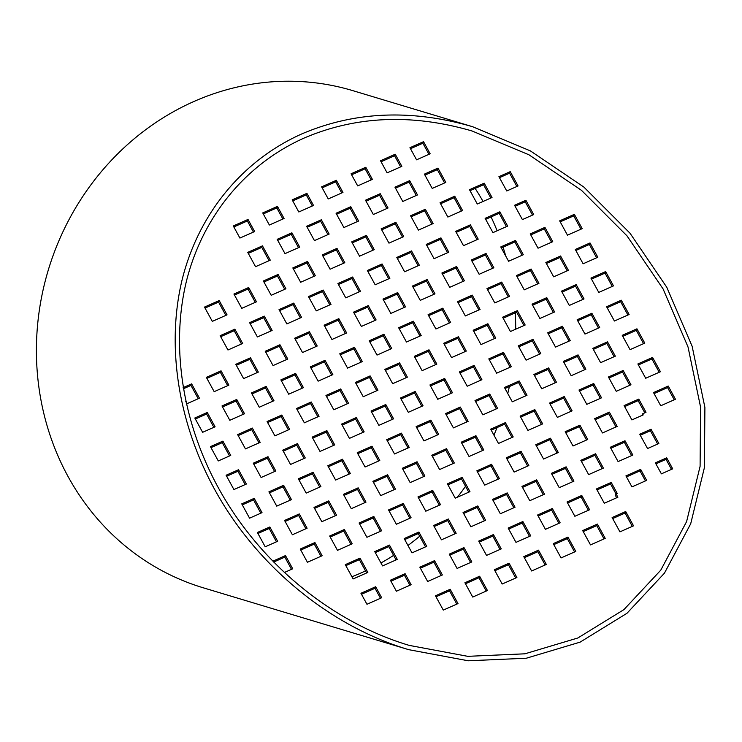 <?xml version="1.0" encoding="UTF-8"?>
<svg xmlns="http://www.w3.org/2000/svg" width="742" height="742" viewBox="0 0 742 742"><rect width="100%" height="100%" fill="white"/><g stroke="black" fill="none" stroke-linecap="round" stroke-linejoin="round"><path stroke-width="1.11" d="M303.932 138.133C245.593 164.242 202.631 216.534 186.437 281.144C170.688 345.948 182.17 421.159 217.842 486.854C258.708 562.176 331.127 622.167 409.213 645.382L467.738 656.327L524.9 653.813L577.842 637.99L623.901 609.636L660.77 570.171L686.6 521.589L700.096 466.319L700.578 407.126L688.029 346.978L663.07 288.907L626.962 235.808L581.505 190.351L528.99 154.809L472.033 130.972C411.884 113.517 355.854 115.9 303.932 138.133M301.66 133.977C242.356 160.522 198.68 213.677 182.217 279.372C166.199 345.243 177.876 421.706 214.141 488.496C255.693 565.07 329.309 626.053 408.684 649.658L468.183 660.779L526.301 658.228L580.123 642.136L626.944 613.309L664.424 573.195L690.691 523.806L704.408 467.618L704.9 407.441L692.138 346.291L666.77 287.256L630.06 233.276L583.843 187.058L530.456 150.932L472.561 126.697C411.402 108.953 354.444 111.383 301.66 133.977M408.684 649.658L203.178 587.775A259.579 239.916 -73.2 0 1 51.541 439.533A259.579 239.916 -73.2 0 1 103.722 168.814A259.579 239.916 -73.2 0 1 352.877 90.663L472.552 126.697M475.158 188.431A255.341 236.002 -73.2 0 1 483.061 201.462M491.074 216.933A255.341 236.002 -73.2 0 1 497.121 230.781M503.048 247.169A255.341 236.002 -73.2 0 1 505.747 256.046M515.263 312.864A255.341 236.002 -73.2 0 1 515.69 329.198M509.374 386.563A255.341 236.002 -73.2 0 1 507.76 393.529M497.01 427.596A255.341 236.002 -73.2 0 1 493.94 435.155M465.54 486.288A255.341 236.002 -73.2 0 1 457.415 497.205M419.694 536.216A255.341 236.002 -73.2 0 1 407.961 545.481M393.603 555.396A255.341 236.002 -73.2 0 1 380.952 562.974M365.509 570.904A255.341 236.002 -73.2 0 1 351.921 576.766M638.426 364.953L651.94 358.97L659.211 372.271M622.779 336.33L636.293 330.348L643.564 343.648M607.132 307.717L620.655 301.725L627.927 315.035M591.485 279.094L605.008 273.112L612.28 286.412M575.848 250.481L589.361 244.489L596.633 257.799M560.201 221.858L573.714 215.876L580.986 229.176M608.978 377.993L622.501 372.011L629.773 385.311M593.331 349.38L606.854 343.388L614.126 356.698M577.693 320.757L591.207 314.766L598.479 328.075M562.046 292.135L575.56 286.152L582.841 299.453M546.4 263.521L559.922 257.53L567.194 270.839M530.762 234.899L544.276 228.916L551.547 242.217M610.824 448.27L624.347 442.288L631.618 455.588M595.186 419.657L608.7 413.665L615.971 426.975M579.539 391.034L593.053 385.052L600.324 398.352M563.892 362.421L577.406 356.429L584.687 369.739M548.245 333.798L561.768 327.816L569.04 341.116M532.608 305.185L546.121 299.193L553.393 312.493M516.961 276.562L530.474 270.57L537.746 283.88M501.314 247.939L514.837 241.957L522.108 255.257M485.667 219.326L499.19 213.334L506.461 226.644M470.029 190.703L483.543 184.721L490.814 198.021M581.385 461.311L594.899 455.328L602.17 468.629M565.738 432.697L579.261 426.706L586.532 440.015M550.091 404.075L563.614 398.092L570.886 411.393M534.453 375.461L547.967 369.47L555.239 382.779M518.806 346.839L532.32 340.856L539.601 354.157M503.159 318.225L516.682 312.234L523.954 325.543M487.522 289.603L501.036 283.611L508.307 296.921M471.875 260.98L485.389 254.998L492.66 268.298M456.228 232.367L469.742 226.375L477.023 239.685M440.581 203.744L454.104 197.762L461.376 211.062M583.231 531.597L596.744 525.605L604.025 538.915M567.584 502.974L581.107 496.982L588.378 510.292M551.946 474.351L565.46 468.369L572.731 481.669M536.299 445.738L549.813 439.746L557.084 453.056M520.652 417.115L534.166 411.133L541.447 424.433M505.005 388.502L518.528 382.51L525.8 395.82M489.368 359.879L502.881 353.897L510.153 367.197M473.721 331.266L487.234 325.274L494.506 338.584M458.074 302.643L471.597 296.661L478.868 309.961M442.427 274.03L455.95 268.038L463.221 281.339M426.789 245.407L440.303 239.416L447.574 252.725M411.142 216.785L424.656 210.802L431.927 224.103M395.495 188.171L409.018 182.18L416.29 195.489M553.792 544.637L567.305 538.646L574.577 551.955M538.145 516.015L551.658 510.032L558.93 523.333M522.498 487.401L536.021 481.41L543.292 494.719M506.851 458.779L520.374 452.787L527.645 466.097M491.213 430.156L504.727 424.174L511.999 437.474M475.566 401.543L489.08 395.551L496.361 408.861M459.919 372.92L473.442 366.938L480.714 380.238M444.272 344.307L457.795 338.315L465.067 351.625M428.635 315.684L442.149 309.702L449.42 323.002M412.988 287.071L426.502 281.079L433.782 294.388M397.341 258.448L410.864 252.456L418.136 265.766M381.703 229.825L395.217 223.843L402.489 237.143M366.056 201.212L379.57 195.22L386.842 208.53M524.344 557.678L537.867 551.686L545.138 564.996M508.706 529.055L522.22 523.073L529.491 536.373M493.059 500.442L506.573 494.45L513.844 507.76M477.412 471.819L490.926 465.828L498.207 479.137M461.765 443.197L475.288 437.214L482.56 450.515M446.127 414.583L459.641 408.592L466.913 421.901M430.481 385.961L443.994 379.978L451.266 393.279M414.834 357.347L428.347 351.356L435.628 364.665M399.187 328.725L412.71 322.742L419.981 336.043M383.549 300.111L397.063 294.12L404.334 307.429M367.902 271.489L381.416 265.506L388.687 278.807M352.255 242.875L365.778 236.883L373.05 250.184M336.608 214.252L350.131 208.261L357.403 221.57M494.905 570.719L508.418 564.727L515.69 578.037M479.258 542.096L492.781 536.114L500.052 549.414M463.611 513.483L477.134 507.491L484.405 520.801M447.973 484.86L461.487 478.878L468.758 492.178M432.326 456.247L445.84 450.255L453.112 463.565M416.679 427.624L430.202 421.632L437.474 434.942M401.032 399.001L414.555 393.019L421.827 406.319M385.395 370.388L398.908 364.396L406.18 377.706M369.748 341.765L383.262 335.783L390.542 349.083M354.101 313.152L367.624 307.16L374.895 320.47M338.463 284.529L351.977 278.547L359.249 291.847M322.816 255.916L336.33 249.924L343.602 263.234M307.169 227.293L320.683 221.302L327.964 234.611M465.457 583.759L478.98 577.768L486.251 591.077M449.819 555.137L463.333 549.154L470.604 562.455M434.172 526.523L447.686 520.532L454.967 533.841M418.525 497.901L432.048 491.918L439.32 505.219M402.887 469.287L416.401 463.296L423.673 476.605M387.241 440.665L400.754 434.682L408.026 447.983M371.594 412.042L385.107 406.06L392.388 419.36M355.947 383.428L369.47 377.437L376.741 390.746M340.309 354.806L353.823 348.823L361.094 362.124M324.662 326.192L338.176 320.201L345.447 333.51M309.015 297.57L322.538 291.587L329.81 304.888M293.368 268.956L306.891 262.965L314.163 276.274M277.731 240.334L291.244 234.351L298.516 247.652M436.018 596.8L449.531 590.808L456.812 604.118M420.371 568.177L433.894 562.195L441.165 575.495M404.733 539.564L418.247 533.572L425.518 546.882M389.086 510.941L402.6 504.959L409.872 518.259M373.439 482.328L386.962 476.336L394.234 489.646M357.792 453.705L371.315 447.723L378.587 461.023M342.155 425.092L355.668 419.1L362.94 432.41M326.508 396.469L340.022 390.478L347.302 403.787M310.861 367.846L324.384 361.864L331.655 375.164M295.223 339.233L308.737 333.241L316.009 346.551M279.576 310.61L293.09 304.628L300.362 317.928M263.929 281.997L277.443 276.005L284.724 289.315M248.282 253.374L261.805 247.392L269.077 260.692M375.285 552.604L388.808 546.613L396.08 559.922M359.647 523.982L373.161 517.999L380.433 531.3M344 495.368L357.514 489.377L364.786 502.686M328.354 466.746L341.867 460.763L349.148 474.064M312.707 438.132L326.23 432.141L333.501 445.45M297.069 409.51L310.583 403.527L317.854 416.828M281.422 380.887L294.936 374.905L302.207 388.205M265.775 352.274L279.298 346.282L286.57 359.592M250.128 323.651L263.651 317.669L270.923 330.969M234.491 295.038L248.004 289.046L255.276 302.356M345.846 565.645L359.36 559.654L366.631 572.963M330.199 537.023L343.722 531.04L350.994 544.34M314.552 508.409L328.075 502.417L335.347 515.727M298.915 479.786L312.428 473.804L319.7 487.104M283.268 451.173L296.781 445.181L304.062 458.491M267.621 422.55L281.144 416.568L288.415 429.868M251.974 393.937L265.497 387.945L272.768 401.255M236.336 365.314L249.85 359.323L257.122 372.632M220.689 336.692L234.203 330.709L241.484 344.01M205.042 308.078L218.565 302.087L225.837 315.396M285.113 521.45L298.627 515.458L305.908 528.768M269.467 492.827L282.99 486.845L290.261 500.145M253.829 464.214L267.343 458.222L274.614 471.532M238.182 435.591L251.696 429.609L258.967 442.909M222.535 406.978L236.049 400.986L243.33 414.296M206.888 378.355L220.411 372.373L227.683 385.673M654.064 393.575L667.587 387.584L674.255 399.79M642.618 413.804L643.221 414.899L631.896 419.916L624.078 405.605L638.797 399.085L646.013 412.292L642.618 413.804L642.016 415.437M624.625 406.616L638.139 400.624L644.817 412.83M640.272 435.229L650.391 430.75L657.662 444.05M655.909 463.852L666.038 459.372L671.501 469.371M626.471 476.893L639.984 470.901L645.457 480.909M616.083 493.912L617.891 497.223L604.303 503.234L596.475 488.932L611.204 482.411L617.214 493.411L616.083 493.912L615.433 495.452L616.685 497.752M597.032 489.933L610.545 483.942L616.046 494.005M612.669 518.556L625.061 513.065L632.332 526.375M390.932 581.218L404.446 575.236L409.918 585.234M361.493 594.268L375.007 588.276L380.479 598.275M300.76 550.063L314.274 544.081L320.943 556.287M273.668 562.065L284.835 557.121L291.504 569.327M257.938 533.489L269.188 528.499L276.46 541.808M242.291 504.866L253.541 499.885L260.813 513.186M226.644 476.253L237.904 471.263L245.175 484.572M211.006 447.63L222.257 442.649L229.528 455.95M195.359 419.017L206.61 414.027L213.881 427.336M183.32 388.799L190.963 385.413L198.244 398.714M233.841 226.959L247.364 220.968L253.43 232.079M263.289 213.919L276.803 207.927L282.878 219.029M292.728 200.878L306.242 194.886L312.317 205.988M322.167 187.837L335.69 181.846L341.756 192.948M351.615 174.797L365.129 168.805L371.204 179.907M381.054 161.756L394.577 155.764L400.643 166.867M410.502 148.715L422.884 143.225L428.95 154.327M424.943 175.131L437.326 169.64L444.597 182.949M499.468 177.663L509.587 173.183L516.859 186.483M515.115 206.285L525.234 201.796L532.506 215.106M525.893 200.266L533.711 214.568L522.387 219.586L514.568 205.274L525.893 200.266L525.234 201.796M510.246 171.643L518.064 185.954L506.74 190.972L498.921 176.661L510.246 171.643L509.587 173.183M437.975 168.109L445.803 182.411L432.215 188.431L424.387 174.12L437.975 168.109L437.326 169.64M233.294 225.958L248.013 219.437L254.636 231.541L239.916 238.061L233.294 225.958M247.364 220.968L248.013 219.437M273.418 561.805L273.028 561.1L285.485 555.582L292.71 568.789L284.353 572.49M381.676 597.746L366.956 604.266L360.937 593.257L375.665 586.736L381.676 597.746M625.71 511.526L633.538 525.837L619.95 531.856L612.122 517.545L625.71 511.526L625.061 513.065M666.687 457.833L672.706 468.842L661.382 473.85L655.362 462.85L666.687 457.833L666.038 459.372M637.87 363.951L652.598 357.431L660.417 371.742L645.698 378.262L637.87 363.951M622.232 335.328L636.951 328.808L644.77 343.119L630.051 349.64L622.232 335.328M606.585 306.715L621.304 300.195L629.123 314.497L614.404 321.017L606.585 306.715M590.938 278.092L605.658 271.572L613.486 285.883L598.766 292.404L590.938 278.092M575.291 249.479L590.02 242.949L597.839 257.261L583.119 263.781L575.291 249.479M559.654 220.856L574.373 214.336L582.192 228.647L567.472 235.168L559.654 220.856M608.431 376.992L623.15 370.471L630.978 384.783L616.25 391.303L608.431 376.992M592.784 348.369L607.503 341.849L615.331 356.16L600.612 362.68L592.784 348.369M577.146 319.756L591.866 313.235L599.684 327.537L584.965 334.067L577.146 319.756M561.499 291.133L576.219 284.613L584.037 298.924L569.318 305.444L561.499 291.133M545.852 262.52L560.572 255.999L568.4 270.301L553.671 276.822L545.852 262.52M530.205 233.897L544.934 227.377L552.753 241.688L538.033 248.208L530.205 233.897M610.276 447.268L624.996 440.748L632.824 455.059L618.095 461.58L610.276 447.268M594.63 418.646L609.358 412.125L617.177 426.437L602.458 432.957L594.63 418.646M578.992 390.032L593.711 383.512L601.53 397.823L586.811 404.344L578.992 390.032M563.345 361.41L578.064 354.889L585.883 369.201L571.164 375.721L563.345 361.41M547.698 332.796L562.417 326.276L570.246 340.587L555.526 347.108L547.698 332.796M532.051 304.174L546.78 297.653L554.599 311.965L539.879 318.485L532.051 304.174M516.413 275.56L531.133 269.04L538.952 283.342L524.232 289.862L516.413 275.56M500.767 246.938L515.486 240.417L523.314 254.729L508.585 261.249L500.767 246.938M485.12 218.324L499.839 211.804L507.667 226.106L492.948 232.626L485.12 218.324M469.482 189.702L484.201 183.181L492.02 197.493L477.301 204.013L469.482 189.702M580.838 460.309L595.557 453.789L603.376 468.1L588.656 474.62L580.838 460.309M565.191 431.696L579.91 425.175L587.738 439.477L573.01 445.998L565.191 431.696M549.544 403.073L564.263 396.553L572.091 410.864L557.372 417.384L549.544 403.073M533.906 374.45L548.626 367.93L556.444 382.241L541.725 388.762L533.906 374.45M518.259 345.837L532.979 339.317L540.797 353.628L526.078 360.148L518.259 345.837M502.612 317.214L517.332 310.694L525.16 325.005L510.431 331.526L502.612 317.214M486.965 288.601L501.694 282.081L509.513 296.383L494.793 302.912L486.965 288.601M471.328 259.978L486.047 253.458L493.866 267.769L479.147 274.29L471.328 259.978M455.681 231.365L470.4 224.845L478.219 239.147L463.5 245.667L455.681 231.365M440.034 202.742L454.753 196.222L462.581 210.533L447.853 217.054L440.034 202.742M582.683 530.586L597.403 524.065L605.222 538.377L590.502 544.897L582.683 530.586M567.036 501.972L581.756 495.452L589.584 509.763L574.855 516.284L567.036 501.972M551.389 473.35L566.118 466.829L573.937 481.141L559.218 487.661L551.389 473.35M535.752 444.736L550.471 438.216L558.29 452.518L543.571 459.038L535.752 444.736M520.105 416.114L534.824 409.593L542.643 423.905L527.924 430.425L520.105 416.114M504.458 387.491L519.177 380.971L527.005 395.282L512.286 401.802L504.458 387.491M488.811 358.878L503.54 352.357L511.359 366.669L496.639 373.189L488.811 358.878M473.173 330.255L487.893 323.735L495.712 338.046L480.992 344.566L473.173 330.255M457.526 301.642L472.246 295.121L480.074 309.433L465.345 315.953L457.526 301.642M441.88 273.019L456.599 266.499L464.427 280.81L449.708 287.33L441.88 273.019M426.233 244.406L440.961 237.885L448.78 252.187L434.061 258.708L426.233 244.406M410.595 215.783L425.314 209.263L433.133 223.574L418.414 230.094L410.595 215.783M394.948 187.169L409.667 180.649L417.496 194.951L402.767 201.472L394.948 187.169M553.235 543.626L567.964 537.106L575.783 551.417L561.063 557.938L553.235 543.626M537.598 515.013L552.317 508.493L560.136 522.804L545.416 529.324L537.598 515.013M521.951 486.39L536.67 479.87L544.498 494.181L529.769 500.702L521.951 486.39M506.304 457.777L521.023 451.257L528.851 465.559L514.132 472.079L506.304 457.777M490.666 429.154L505.385 422.634L513.204 436.945L498.485 443.466L490.666 429.154M475.019 400.541L489.739 394.021L497.557 408.323L482.838 414.843L475.019 400.541M459.372 371.918L474.092 365.398L481.92 379.709L467.191 386.23L459.372 371.918M443.725 343.296L458.445 336.775L466.273 351.087L451.553 357.607L443.725 343.296M428.088 314.682L442.807 308.162L450.626 322.473L435.906 328.994L428.088 314.682M412.441 286.06L427.16 279.539L434.979 293.851L420.26 300.371L412.441 286.06M396.794 257.446L411.513 250.926L419.341 265.228L404.613 271.757L396.794 257.446M381.147 228.824L395.876 222.303L403.694 236.615L388.975 243.135L381.147 228.824M365.509 200.21L380.229 193.69L388.047 207.992L373.328 214.512L365.509 200.21M523.796 556.667L538.516 550.147L546.344 564.458L531.615 570.978L523.796 556.667M508.149 528.054L522.878 521.533L530.697 535.845L515.978 542.365L508.149 528.054M492.512 499.431L507.231 492.911L515.05 507.222L500.331 513.742L492.512 499.431M476.865 470.818L491.584 464.297L499.403 478.609L484.684 485.129L476.865 470.818M461.218 442.195L475.937 435.675L483.765 449.986L469.037 456.506L461.218 442.195M445.571 413.582L460.3 407.061L468.119 421.363L453.399 427.884L445.571 413.582M429.933 384.959L444.653 378.439L452.472 392.75L437.752 399.27L429.933 384.959M414.286 356.345L429.006 349.816L436.825 364.127L422.105 370.648L414.286 356.345M398.639 327.723L413.359 321.203L421.187 335.514L406.468 342.034L398.639 327.723M382.993 299.1L397.721 292.58L405.54 306.891L390.821 313.412L382.993 299.1M367.355 270.487L382.074 263.966L389.893 278.278L375.174 284.798L367.355 270.487M351.708 241.864L366.427 235.344L374.256 249.655L359.527 256.175L351.708 241.864M336.061 213.251L350.78 206.73L358.609 221.033L343.889 227.553L336.061 213.251M494.358 569.717L509.077 563.187L516.896 577.499L502.176 584.019L494.358 569.717M478.711 541.094L493.43 534.574L501.258 548.885L486.529 555.406L478.711 541.094M463.064 512.472L477.783 505.951L485.611 520.263L470.892 526.783L463.064 512.472M447.417 483.858L462.145 477.338L469.964 491.649L455.245 498.17L447.417 483.858M431.779 455.236L446.498 448.715L454.317 463.027L439.598 469.547L431.779 455.236M416.132 426.622L430.852 420.102L438.68 434.404L423.951 440.924L416.132 426.622M400.485 398L415.205 391.479L423.033 405.791L408.313 412.311L400.485 398M384.848 369.386L399.567 362.866L407.386 377.168L392.666 383.688L384.848 369.386M369.201 340.763L383.92 334.243L391.739 348.555L377.019 355.075L369.201 340.763M353.554 312.141L368.273 305.621L376.101 319.932L361.373 326.452L353.554 312.141M337.907 283.527L352.635 277.007L360.454 291.318L345.735 297.839L337.907 283.527M322.269 254.905L336.989 248.385L344.807 262.696L330.088 269.216L322.269 254.905M306.622 226.291L321.342 219.771L329.16 234.073L314.441 240.603L306.622 226.291M464.909 582.758L479.629 576.237L487.457 590.539L472.737 597.06L464.909 582.758M449.272 554.135L463.991 547.615L471.81 561.926L457.091 568.446L449.272 554.135M433.625 525.512L448.344 518.992L456.163 533.303L441.444 539.824L433.625 525.512M417.978 496.899L432.697 490.379L440.525 504.69L425.797 511.21L417.978 496.899M402.331 468.276L417.06 461.756L424.878 476.067L410.159 482.588L402.331 468.276M386.693 439.663L401.413 433.142L409.232 447.454L394.512 453.974L386.693 439.663M371.046 411.04L385.766 404.52L393.585 418.831L378.865 425.352L371.046 411.04M355.399 382.427L370.119 375.906L377.947 390.209L363.228 396.729L355.399 382.427M339.753 353.804L354.481 347.284L362.3 361.595L347.581 368.115L339.753 353.804M324.115 325.191L338.834 318.661L346.653 332.973L331.934 339.493L324.115 325.191M308.468 296.568L323.187 290.048L331.015 304.359L316.287 310.879L308.468 296.568M292.821 267.945L307.54 261.425L315.369 275.736L300.649 282.257L292.821 267.945M277.174 239.332L291.903 232.812L299.722 247.123L285.002 253.643L277.174 239.332M435.471 595.798L450.19 589.278L458.009 603.58L443.289 610.1L435.471 595.798M419.824 567.176L434.543 560.655L442.371 574.967L427.652 581.487L419.824 567.176M404.177 538.562L418.905 532.033L426.724 546.344L412.005 552.864L404.177 538.562M388.539 509.939L403.258 503.419L411.077 517.731L396.358 524.251L388.539 509.939M372.892 481.317L387.612 474.797L395.44 489.108L380.711 495.628L372.892 481.317M357.245 452.703L371.965 446.183L379.793 460.494L365.073 467.015L357.245 452.703M341.608 424.081L356.327 417.56L364.146 431.872L349.426 438.392L341.608 424.081M325.961 395.467L340.68 388.947L348.499 403.249L333.779 409.769L325.961 395.467M310.314 366.845L325.033 360.324L332.861 374.636L318.132 381.156L310.314 366.845M294.667 338.231L309.395 331.711L317.214 346.013L302.495 352.533L294.667 338.231M279.029 309.609L293.749 303.088L301.567 317.4L286.848 323.92L279.029 309.609M263.382 280.986L278.102 274.466L285.92 288.777L271.201 295.297L263.382 280.986M247.735 252.373L262.455 245.852L270.283 260.164L255.554 266.684L247.735 252.373M374.738 551.603L389.457 545.082L397.285 559.385L382.557 565.905L374.738 551.603M359.091 522.98L373.82 516.46L381.638 530.771L366.919 537.291L359.091 522.98M343.453 494.358L358.173 487.837L365.992 502.148L351.272 508.669L343.453 494.358M327.806 465.744L342.526 459.224L350.345 473.535L335.625 480.055L327.806 465.744M312.159 437.121L326.879 430.601L334.707 444.912L319.988 451.433L312.159 437.121M296.512 408.508L311.241 401.988L319.06 416.299L304.341 422.819L296.512 408.508M280.875 379.885L295.594 373.365L303.413 387.676L288.694 394.197L280.875 379.885M265.228 351.272L279.947 344.752L287.766 359.054L273.047 365.574L265.228 351.272M249.581 322.649L264.3 316.129L272.128 330.44L257.409 336.961L249.581 322.649M233.934 294.036L248.663 287.506L256.482 301.818L241.762 308.338L233.934 294.036M345.299 564.643L360.018 558.123L367.837 572.425L353.118 578.946L345.299 564.643M329.652 536.021L344.371 529.5L352.2 543.812L337.471 550.332L329.652 536.021M314.005 507.407L328.725 500.887L336.553 515.189L321.833 521.709L314.005 507.407M298.358 478.785L313.087 472.264L320.906 486.576L306.186 493.096L298.358 478.785M282.721 450.162L297.44 443.642L305.259 457.953L290.539 464.473L282.721 450.162M267.074 421.549L281.793 415.028L289.621 429.34L274.892 435.86L267.074 421.549M251.427 392.926L266.146 386.406L273.974 400.717L259.255 407.237L251.427 392.926M235.789 364.313L250.508 357.792L258.327 372.094L243.608 378.615L235.789 364.313M220.142 335.69L234.862 329.17L242.68 343.481L227.961 350.001L220.142 335.69M204.495 307.077L219.215 300.556L227.043 314.858L212.314 321.379L204.495 307.077M284.566 520.448L299.286 513.928L307.105 528.23L292.385 534.75L284.566 520.448M268.919 491.825L283.639 485.305L291.467 499.616L276.738 506.137L268.919 491.825M253.272 463.203L268.001 456.682L275.82 470.994L261.101 477.514L253.272 463.203M237.635 434.589L252.354 428.069L260.173 442.38L245.454 448.901L237.635 434.589M221.988 405.967L236.707 399.446L244.526 413.758L229.807 420.278L221.988 405.967M206.341 377.353L221.06 370.833L228.888 385.144L214.169 391.665L206.341 377.353M675.461 399.252L660.742 405.772L653.517 392.564L668.236 386.044L675.461 399.252M651.04 429.21L658.868 443.521L647.543 448.539L639.715 434.228L651.04 429.21L650.391 430.75M646.662 480.371L631.943 486.891L625.923 475.891L640.643 469.371L646.662 480.371M411.124 584.705L396.404 591.226L390.385 580.216L405.104 573.696L411.124 584.705M322.149 555.749L307.429 562.269L300.213 549.061L314.933 542.541L322.149 555.749M265.209 546.789L257.391 532.487L269.847 526.968L277.666 541.27L265.209 546.789M249.562 518.176L241.744 503.864L254.2 498.346L262.019 512.657L249.562 518.176M233.925 489.553L226.097 475.242L238.553 469.732L246.381 484.034L233.925 489.553M218.278 460.94L210.45 446.628L222.906 441.11L230.734 455.421L218.278 460.94M202.631 432.317L194.812 418.006L207.268 412.487L215.087 426.798L202.631 432.317M183.126 387.63L191.621 383.874L199.44 398.185L186.984 403.694L185.778 401.496M262.742 212.917L277.462 206.397L284.075 218.5L269.355 225.021L262.742 212.917M292.181 199.876L306.9 193.347L313.523 205.46L298.803 211.98L292.181 199.876M321.62 186.826L336.339 180.306L342.962 192.419L328.242 198.939L321.62 186.826M351.068 173.786L365.787 167.265L372.401 179.379L357.681 185.899L351.068 173.786M380.507 160.745L395.226 154.225L401.849 166.338L387.129 172.858L380.507 160.745M423.543 141.685L430.156 153.798L416.568 159.818L409.946 147.704L423.543 141.685L422.884 143.225M667.587 387.584L668.236 386.044M651.94 358.97L652.598 357.431M636.293 330.348L636.951 328.808M620.655 301.725L621.304 300.195M605.008 273.112L605.658 271.572M589.361 244.489L590.02 242.949M573.714 215.876L574.373 214.336M638.139 400.624L638.797 399.085M622.501 372.011L623.15 370.471M606.854 343.388L607.503 341.849M591.207 314.766L591.866 313.235M575.56 286.152L576.219 284.613M559.922 257.53L560.572 255.999M544.276 228.916L544.934 227.377M639.984 470.901L640.643 469.371M624.347 442.288L624.996 440.748M608.7 413.665L609.358 412.125M593.053 385.052L593.711 383.512M577.406 356.429L578.064 354.889M561.768 327.816L562.417 326.276M546.121 299.193L546.78 297.653M530.474 270.57L531.133 269.04M514.837 241.957L515.486 240.417M499.19 213.334L499.839 211.804M483.543 184.721L484.201 183.181M610.545 483.942L611.204 482.411M594.899 455.328L595.557 453.789M579.261 426.706L579.91 425.175M563.614 398.092L564.263 396.553M547.967 369.47L548.626 367.93M532.32 340.856L532.979 339.317M516.682 312.234L517.332 310.694M501.036 283.611L501.694 282.081M485.389 254.998L486.047 253.458M469.742 226.375L470.4 224.845M454.104 197.762L454.753 196.222M596.744 525.605L597.403 524.065M581.107 496.982L581.756 495.452M565.46 468.369L566.118 466.829M549.813 439.746L550.471 438.216M534.166 411.133L534.824 409.593M518.528 382.51L519.177 380.971M502.881 353.897L503.54 352.357M487.234 325.274L487.893 323.735M471.597 296.661L472.246 295.121M455.95 268.038L456.599 266.499M440.303 239.416L440.961 237.885M424.656 210.802L425.314 209.263M409.018 182.18L409.667 180.649M394.577 155.764L395.226 154.225M567.305 538.646L567.964 537.106M551.658 510.032L552.317 508.493M536.021 481.41L536.67 479.87M520.374 452.787L521.023 451.257M504.727 424.174L505.385 422.634M489.08 395.551L489.739 394.021M473.442 366.938L474.092 365.398M457.795 338.315L458.445 336.775M442.149 309.702L442.807 308.162M426.502 281.079L427.16 279.539M410.864 252.456L411.513 250.926M395.217 223.843L395.876 222.303M379.57 195.22L380.229 193.69M365.129 168.805L365.787 167.265M537.867 551.686L538.516 550.147M522.22 523.073L522.878 521.533M506.573 494.45L507.231 492.911M490.926 465.828L491.584 464.297M475.288 437.214L475.937 435.675M459.641 408.592L460.3 407.061M443.994 379.978L444.653 378.439M428.347 351.356L429.006 349.816M412.71 322.742L413.359 321.203M397.063 294.12L397.721 292.58M381.416 265.506L382.074 263.966M365.778 236.883L366.427 235.344M350.131 208.261L350.78 206.73M335.69 181.846L336.339 180.306M508.418 564.727L509.077 563.187M492.781 536.114L493.43 534.574M477.134 507.491L477.783 505.951M461.487 478.878L462.145 477.338M445.84 450.255L446.498 448.715M430.202 421.632L430.852 420.102M414.555 393.019L415.205 391.479M398.908 364.396L399.567 362.866M383.262 335.783L383.92 334.243M367.624 307.16L368.273 305.621M351.977 278.547L352.635 277.007M336.33 249.924L336.989 248.385M320.683 221.302L321.342 219.771M306.242 194.886L306.9 193.347M478.98 577.768L479.629 576.237M463.333 549.154L463.991 547.615M447.686 520.532L448.344 518.992M432.048 491.918L432.697 490.379M416.401 463.296L417.06 461.756M400.754 434.682L401.413 433.142M385.107 406.06L385.766 404.52M369.47 377.437L370.119 375.906M353.823 348.823L354.481 347.284M338.176 320.201L338.834 318.661M322.538 291.587L323.187 290.048M306.891 262.965L307.54 261.425M291.244 234.351L291.903 232.812M276.803 207.927L277.462 206.397M449.531 590.808L450.19 589.278M433.894 562.195L434.543 560.655M418.247 533.572L418.905 532.033M402.6 504.959L403.258 503.419M386.962 476.336L387.612 474.797M371.315 447.723L371.965 446.183M355.668 419.1L356.327 417.56M340.022 390.478L340.68 388.947M324.384 361.864L325.033 360.324M308.737 333.241L309.395 331.711M293.09 304.628L293.749 303.088M277.443 276.005L278.102 274.466M261.805 247.392L262.455 245.852M404.446 575.236L405.104 573.696M388.808 546.613L389.457 545.082M373.161 517.999L373.82 516.46M357.514 489.377L358.173 487.837M341.867 460.763L342.526 459.224M326.23 432.141L326.879 430.601M310.583 403.527L311.241 401.988M294.936 374.905L295.594 373.365M279.298 346.282L279.947 344.752M263.651 317.669L264.3 316.129M248.004 289.046L248.663 287.506M375.007 588.276L375.665 586.736M359.36 559.654L360.018 558.123M343.722 531.04L344.371 529.5M328.075 502.417L328.725 500.887M312.428 473.804L313.087 472.264M296.781 445.181L297.44 443.642M281.144 416.568L281.793 415.028M265.497 387.945L266.146 386.406M249.85 359.323L250.508 357.792M234.203 330.709L234.862 329.17M218.565 302.087L219.215 300.556M314.274 544.081L314.933 542.541M298.627 515.458L299.286 513.928M282.99 486.845L283.639 485.305M267.343 458.222L268.001 456.682M251.696 429.609L252.354 428.069M236.049 400.986L236.707 399.446M220.411 372.373L221.06 370.833M284.835 557.121L285.485 555.582M269.188 528.499L269.847 526.968M253.541 499.885L254.2 498.346M237.904 471.263L238.553 469.732M222.257 442.649L222.906 441.11M206.61 414.027L207.268 412.487M190.963 385.413L191.621 383.874"/></g></svg>
